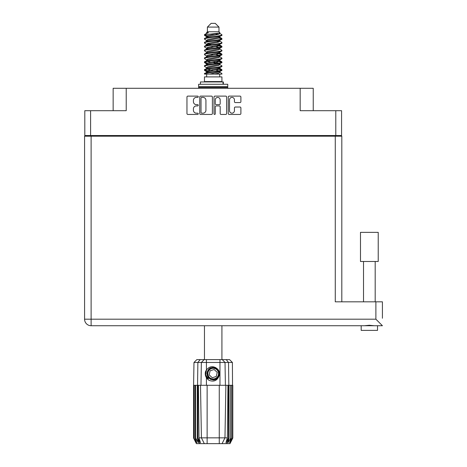<?xml version="1.0" encoding="UTF-8"?>
<svg xmlns="http://www.w3.org/2000/svg" width="467" height="467" viewBox="0 0 467 467"><rect width="100%" height="100%" fill="white"/><g stroke="black" fill="none" stroke-linecap="round" stroke-linejoin="round"><path stroke-width="0.7" d="M229.53 110.714A2.452 2.452 0 0 0 231.982 113.166A2.452 2.452 0 0 0 234.434 110.714L234.434 107.941A0.916 0.916 0 0 1 235.35 107.025L239.974 107.025A0.916 0.916 0 0 1 240.89 107.941L240.89 113.528A0.916 0.916 0 0 1 239.974 114.444L229.163 114.444A0.916 0.916 0 0 1 228.246 113.528L228.246 97.031A0.916 0.916 0 0 1 229.163 96.114L239.974 96.114A0.916 0.916 0 0 1 240.89 97.031L240.89 101.66A0.916 0.916 0 0 1 239.974 102.577L235.35 102.577A0.916 0.916 0 0 1 234.434 101.66L234.434 99.85A2.452 2.452 0 0 0 231.982 97.399A2.452 2.452 0 0 0 229.53 99.85L229.53 110.714M214.633 114.444A0.642 0.642 0 0 0 215.275 113.802L215.275 106.838A0.916 0.916 0 0 1 216.192 105.921L219.262 105.921A0.916 0.916 0 0 1 220.179 106.838L220.179 113.528A0.916 0.916 0 0 0 221.095 114.444L225.724 114.444A0.916 0.916 0 0 0 226.641 113.528L226.641 97.031A0.916 0.916 0 0 0 225.724 96.114L214.913 96.114A0.916 0.916 0 0 0 213.997 97.031L213.997 113.802A0.642 0.642 0 0 0 214.633 114.444M113.148 110.697L113.148 88.286L126.218 88.286L126.218 110.697L90.598 110.697L90.598 135.535L84.807 135.535L84.807 110.697L90.598 110.697M335.785 110.697L341.575 110.697L341.575 135.535L335.785 135.535L335.785 110.697L300.164 110.697L300.164 88.286L313.234 88.286L313.234 110.697M300.164 88.286L126.218 88.286M84.807 135.535L84.807 136.189M212.392 113.528L212.392 97.031A0.916 0.916 0 0 0 211.475 96.114L200.658 96.114A0.916 0.916 0 0 0 199.742 97.031L199.742 113.528A0.916 0.916 0 0 0 200.658 114.444L211.475 114.444A0.916 0.916 0 0 0 212.392 113.528M196.35 97.399L197.611 97.399A0.642 0.642 0 0 0 198.253 96.757A0.642 0.642 0 0 0 197.611 96.114L187.874 96.114A0.916 0.916 0 0 0 186.958 97.031L186.958 113.528A0.916 0.916 0 0 0 187.874 114.444L197.611 114.444A0.642 0.642 0 0 0 198.253 113.802A0.642 0.642 0 0 0 197.611 113.166L196.35 113.166A2.93 2.93 0 0 1 193.42 110.23L193.42 108.858A2.93 2.93 0 0 1 196.35 105.921L197.611 105.921A0.642 0.642 0 0 0 198.253 105.279A0.642 0.642 0 0 0 197.611 104.637L196.35 104.637A2.93 2.93 0 0 1 193.42 101.707L193.42 100.335A2.93 2.93 0 0 1 196.35 97.399M335.785 135.535L90.598 135.535M341.575 135.535L341.575 136.189M91.812 136.189L91.812 135.535L91.812 136.189M201.668 97.399A0.642 0.642 0 0 0 201.026 98.041L201.026 112.524A0.642 0.642 0 0 0 201.668 113.166L202.999 113.166A2.93 2.93 0 0 0 205.929 110.23L205.929 100.335A2.93 2.93 0 0 0 202.999 97.399L201.668 97.399M220.179 99.897A2.452 2.452 0 0 0 217.727 97.445A2.452 2.452 0 0 0 215.275 99.897L215.275 103.721A0.916 0.916 0 0 0 216.192 104.637L219.262 104.637A0.916 0.916 0 0 0 220.179 103.721L220.179 99.897M334.57 135.535L334.57 136.189M369.35 261.485L360.483 261.485L360.483 232.356L378.223 232.356L378.223 261.485L369.35 261.485M377.523 325.727L382.42 325.727L376.665 325.727L377.523 325.727L377.523 330.391L361.184 330.391L361.184 325.727L91.112 325.727A6.538 6.538 0 0 1 84.58 319.189L84.58 136.189L341.809 136.189L341.809 301.822M376.665 325.727L361.184 325.727M374.207 325.727L369.35 325.26L364.499 325.727M362.036 325.727L91.112 325.727L91.112 319.189L375.888 319.189L375.888 301.822L335.271 301.822L335.271 136.189M375.888 301.822L382.42 301.822L382.42 318.255M382.42 325.727L375.888 319.189M91.112 136.189L91.112 319.189L84.58 319.189A6.538 6.538 0 0 0 91.112 325.727M204.464 325.727L204.464 359.619M221.924 325.727L221.924 359.619M207.401 27.086L218.982 27.086L215.246 23.35L211.137 23.35L207.401 27.086L207.401 31.756L206.566 32.743M218.982 27.086L218.982 31.756L207.401 31.756M217.937 68.538L221.924 69.77C222.461 71.066 203.921 72.362 204.464 73.658L204.464 74.095C204.388 72.811 222.473 71.539 221.924 70.254L219.484 71.865L219.624 71.171M219.817 67.581L219.817 68.556L218.55 69.332L207.833 71.667L204.464 73.658M221.924 69.77L221.924 70.254M204.476 34.692L204.464 35.241L205.299 34.692L204.476 34.692L205.357 34.073L208.44 32.591L206.566 32.591L206.566 33.542M219.624 37.728L221.924 38.644C222.461 39.946 203.921 41.242 204.464 42.538L204.464 43.022C203.921 41.726 222.461 40.431 221.924 39.135L218.55 41.125L207.833 43.46L206.566 44.237L206.566 45.211L207.833 44.435L218.55 42.1L219.817 41.324L219.484 40.927L221.662 42.234L221.924 43.022C222.461 44.318 203.921 45.62 204.464 46.916L204.721 46.128L206.899 44.82M221.662 38.347L219.484 37.039L219.817 37.43L218.55 38.206L207.833 40.541L204.464 42.538M221.924 38.644L221.924 39.135M217.937 45.194L221.924 46.426C222.461 47.722 203.921 49.023 204.464 50.319L204.464 50.804C203.921 49.508 222.461 48.212 221.924 46.916L218.55 48.907L207.833 51.242L206.566 52.018L206.566 52.993L207.833 52.216L218.55 49.881L219.817 49.105L219.817 48.13M221.662 46.128L219.484 44.82L219.817 45.211L218.55 45.988L207.833 48.323L204.464 50.319M221.924 46.426L221.924 46.916M217.937 52.975L221.924 54.207C222.461 55.503 203.921 56.805 204.464 58.101L204.464 58.585C203.921 57.289 222.461 55.993 221.924 54.697L218.55 56.688L207.833 59.023L206.566 59.799L206.758 61.072M219.817 52.018L219.817 52.993L218.55 53.769L207.833 56.104L204.464 58.101M221.924 54.207L221.924 54.697M217.937 60.757L221.924 61.988C222.461 63.284 203.921 64.58 204.464 65.882L204.464 66.367C203.921 65.071 222.461 63.775 221.924 62.473L218.55 64.469L207.833 66.804L206.566 67.581L206.566 68.556M219.817 59.799L219.817 60.774L218.55 61.551L207.833 63.886L204.464 65.882M221.924 61.988L221.924 62.473M204.634 35.002L207.447 35.813M221.749 38.889L218.935 38.078M208.445 36.479L204.464 35.241M207.447 43.589L209.642 43.968M221.749 46.671L216.741 45.486M211.504 44.727L206.758 43.939M206.899 44.634L204.464 43.022M221.749 54.452L216.741 53.267M206.899 52.415L204.464 50.804M221.749 62.234L216.741 61.049M206.899 60.196L204.464 58.585M221.749 70.015L216.741 68.83M206.899 67.978L204.464 66.367M206.659 74.095L206.659 76.897M219.729 74.095L219.729 76.897M221.924 76.897L204.464 76.897L204.464 81.567L221.924 81.567L221.924 76.897M207.774 81.567L207.774 81.941M218.609 81.567L218.609 81.941M204.464 38.644L204.464 39.135C203.921 37.839 222.461 36.537 221.924 35.241L221.924 34.756C222.461 36.052 203.921 37.348 204.464 38.644L207.833 36.654L218.55 34.319L219.817 33.542L219.315 33.052M206.566 41.324L206.566 40.349L207.833 39.572L218.55 37.237L221.924 35.241M204.464 46.426C203.921 45.13 222.461 43.834 221.924 42.538M206.566 49.105L206.566 48.13L207.833 47.354L218.55 45.019L221.924 43.022M204.464 54.207L204.464 54.697C203.921 53.396 222.461 52.1 221.924 50.804L221.924 50.319C222.461 51.615 203.921 52.911 204.464 54.207L206.899 52.596M206.566 56.881L206.566 55.912L207.833 55.135L218.55 52.8L221.924 50.804M204.464 61.988L204.464 62.473C203.921 61.177 222.461 59.881 221.924 58.585L221.924 58.101C222.461 59.397 203.921 60.692 204.464 61.988L207.833 59.998L218.55 57.663L219.817 56.881L219.817 55.912M206.566 64.662L206.566 63.693L207.833 62.911L218.55 60.582L221.924 58.585M204.464 69.77L204.464 70.254C203.921 68.958 222.461 67.662 221.924 66.367L221.924 65.882C222.461 67.178 203.921 68.474 204.464 69.77L207.833 67.773L218.55 65.444L219.817 64.662L219.817 63.693M206.566 72.443L206.566 71.474L207.833 70.692L218.55 68.357L221.924 66.367M221.924 34.756L219.484 33.145M218.935 41.972L216.741 41.592M206.899 40.746L204.464 39.135M221.924 50.319L219.484 48.708M208.445 48.148L206.758 47.832M206.899 48.521L204.464 46.916M221.924 58.101L219.484 56.489M206.899 56.303L204.464 54.697M221.924 65.882L219.484 64.271M207.447 63.045L204.634 62.234M206.758 63.395L204.464 62.473M221.924 73.658L221.924 74.095L221.387 74.095L221.924 73.658L221.662 73.36L219.484 72.052M209.642 71.2L204.634 70.015M208.445 71.492L204.464 70.254M218.982 31.756L219.817 32.591L219.484 32.964L207.833 35.679L206.566 36.461L206.899 36.852L204.721 35.545M219.817 33.542L219.817 32.591C220.757 33.396 208.574 34.079 205.299 34.692M204.47 74.095L221.387 74.095M219.782 33.414L219.163 33.128M215.626 34.05L218.468 34.342M209.736 74.095L219.484 71.865M218.935 70.826L215.736 70.015M218.935 63.045L213.191 61.743M218.935 55.264L215.736 54.452M218.935 47.482L215.736 46.671M208.445 45.194L207.068 44.727M208.445 37.413L206.899 36.852M214.738 74.095L218.55 73.22L219.817 72.443L219.817 71.474M213.191 70.499L207.447 69.204M216.741 63.419L213.191 62.718M210.646 62.234L207.447 61.422M213.191 54.937L210.646 54.452M206.758 53.291L206.566 52.993M213.191 47.155L210.646 46.671M206.758 45.509L206.566 45.211M206.758 37.728L206.899 37.039M221.662 61.691L219.315 60.29M219.484 37.039L217.937 36.479M205.357 34.073L208.44 32.591M219.817 45.211L219.624 43.939M219.817 37.43L219.624 36.157M206.42 359.619L206.42 362.468L193.986 362.468L196.835 359.619L229.548 359.619L232.403 362.468L206.42 362.468L206.42 370.004C209.485 366.198 212.981 365.69 216.922 368.486C219.286 370.448 220.027 372.899 219.14 375.836C218.019 378.457 216.034 379.834 213.191 379.975L208.702 378.112L206.846 373.623L208.702 369.134L210.559 367.844M205.678 376.157L206.023 377.015M197.856 385.293L207.126 385.293L207.126 437.848L227.388 437.848L227.954 385.293L225.882 385.293L224.966 437.848L222.064 443.65L196.385 443.65L193.583 438.046L196.023 442.716L193.951 438.046L196.823 442.716L195.212 438.046L195.603 438.046L198.399 442.716L197.302 438.046L197.856 438.046L197.856 385.293L197.302 385.293L197.302 438.046M219.262 443.65L219.262 385.293L207.126 385.293M219.262 385.293L225.882 385.293M227.954 385.293L229.081 385.293L229.081 438.046L226.6 443.65L222.064 443.65L223.705 440.369M230.78 385.293L230.78 438.046L231.177 438.046L231.177 385.293L229.081 385.293M230.78 438.046L227.989 442.716L229.081 438.046M232.403 362.468L232.799 438.046L230.365 442.716L232.438 438.046L232.438 385.293L232.794 385.293L232.799 438.046L229.998 443.65L226.6 443.65M232.438 385.293L232.438 438.046M232.233 438.046L229.56 442.716L231.177 438.046M197.302 385.293L195.603 385.293L195.603 438.046M195.603 385.293L195.212 385.293L195.212 438.046M195.212 385.293L194.149 385.293L194.149 438.046M194.149 385.293L193.951 438.046M193.951 385.293L193.589 385.293L193.589 438.046M193.589 385.293L193.583 438.046M231.177 385.293L232.233 385.293M219.14 375.836C217.219 380.687 213.793 382.164 208.86 380.266L206.42 377.75L207.482 379.128M206.42 370.004L205.568 371.446C204.972 373.67 205.258 375.772 206.42 377.75L206.42 385.293M198.428 385.293L198.995 437.848L201.417 437.848L200.501 385.293M228.526 385.293L228.526 438.046L228.83 438.046L228.83 385.293L228.515 362.468L226.238 359.619M201.417 437.848L204.324 443.65L201.417 437.848L207.126 437.848L207.126 443.65M198.995 437.848L200.454 442.716L197.856 438.046M228.526 438.046L225.929 442.716L227.388 437.848M205.282 373.092L205.334 374.668M205.34 374.715L206.414 377.739M200.448 84.276L200.448 81.941L223.349 81.941L223.349 84.276M227.756 84.276L198.627 84.276L198.627 86.699L227.756 86.699L227.756 84.276M199.281 86.699L198.627 87.352L198.627 88.286M227.102 86.699L227.756 87.352L198.627 87.352M227.756 87.352L227.756 88.286M207.319 378.539A7.659 7.659 0 0 1 205.568 372.946L206.572 369.782L205.608 374.662L207.996 379.245L205.608 374.662L206.572 369.782M216.805 369.718A5.324 5.324 0 0 0 209.286 370.01A5.324 5.324 0 0 0 209.578 377.529A5.324 5.324 0 0 0 217.097 377.237A5.324 5.324 0 0 0 216.805 369.718M215.602 367.494L210.325 367.973L207.266 372.292C206.834 374.546 207.436 376.478 209.064 378.083L211.86 379.554L210.354 379.303M207.161 374.347L207.266 372.287C209.432 367.424 212.783 366.379 217.318 369.163C221.329 372.491 218.638 379.77 213.431 379.694C209.73 379.478 207.622 377.534 207.12 373.863C206.636 368.673 213.688 365.422 217.318 369.163C219.782 371.93 219.893 374.797 217.651 377.75C214.324 381.761 207.044 379.07 207.12 373.863C207.336 370.156 209.28 368.054 212.958 367.552C218.142 367.068 221.393 374.12 217.651 377.75C214.324 381.761 207.044 379.07 207.12 373.863C207.336 370.156 209.28 368.054 212.958 367.552C218.142 367.068 221.393 374.12 217.651 377.75C214.884 380.214 212.018 380.325 209.064 378.083C205.054 374.756 207.745 367.476 212.958 367.552C216.659 367.768 218.76 369.712 219.262 373.384C219.046 377.091 217.102 379.192 213.431 379.694C208.27 380.173 205.007 373.191 208.691 369.543M210.249 378.941L209.064 378.083L213.431 379.694L217.651 377.75L219.262 373.384L217.318 369.163L219.262 373.384L217.651 377.75L213.431 379.694L209.064 378.083L207.12 373.863L209.064 378.083L210.313 378.976M208.673 378.509C206.758 377.155 205.725 375.299 205.568 372.946M216.285 376.484L217.213 372.374L214.125 369.514L210.103 370.763L209.169 374.873L212.263 377.733L216.285 376.484M219.262 373.384L217.651 377.75L213.431 379.694L209.064 378.083M217.651 377.75L213.431 379.694L211.697 379.513M210.337 378.988L209.064 378.083L207.12 373.863L209.064 378.083L210.337 378.988L209.064 378.083L207.12 373.863L209.064 378.083L210.337 378.988M98.817 135.535L98.817 136.189M327.571 136.189L327.571 135.535M199.788 443.65L197.553 438.046L197.553 385.293L197.874 362.468L200.145 359.619M219.963 385.293L219.963 359.619M200.973 385.293L201.365 362.468L204.137 359.619M222.251 359.619L225.024 362.468L225.409 385.293M223.033 84.276L223.033 81.941M375.188 261.485L375.188 301.822M363.519 261.485L363.519 301.822M219.817 41.324L219.817 40.349M206.566 37.43L206.566 36.461M221.662 69.466L219.484 68.159M221.662 53.909L219.484 52.596M206.899 71.865L204.721 70.558M206.899 64.084L204.721 62.776M193.986 362.468L193.583 385.293"/></g></svg>
